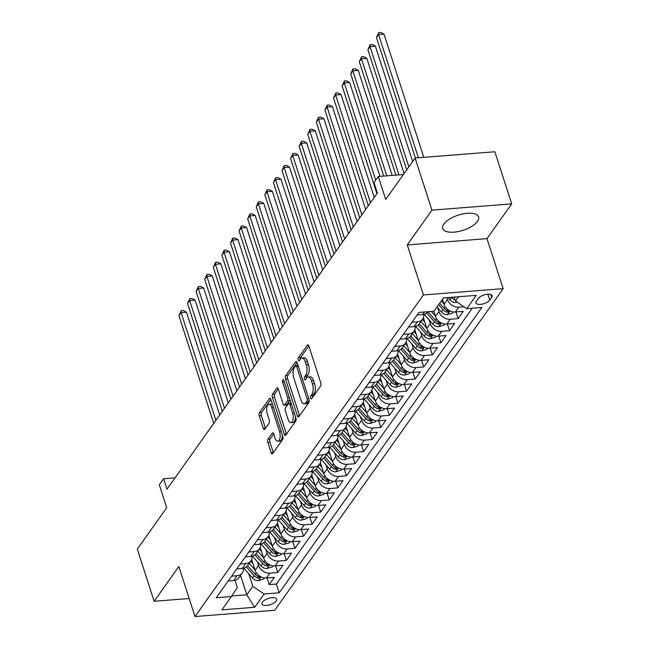 <?xml version="1.0" encoding="UTF-8"?>
<svg xmlns="http://www.w3.org/2000/svg" width="649" height="649" viewBox="0 0 649 649"><rect width="100%" height="100%" fill="white"/><g stroke="black" fill="none" stroke-linecap="round" stroke-linejoin="round"><path stroke-width="0.97" d="M310.571 398.105A1.663 0.738 -94.5 0 0 311.293 398.924A1.663 0.738 -94.5 0 0 311.625 398.705L320.582 386.098A2.369 1.055 -94.5 0 0 320.76 382.861L308.867 346.031A2.369 1.055 -94.5 0 0 307.837 344.854A2.369 1.055 -94.5 0 0 307.358 345.171L298.402 357.777A1.663 0.738 -94.5 0 0 298.28 360.041A1.663 0.738 -94.5 0 0 298.994 360.868A1.663 0.738 -94.5 0 0 299.327 360.641L300.487 359.011A7.585 3.383 -94.5 0 1 302.012 357.997A7.585 3.383 -94.5 0 1 305.298 361.761L306.296 364.835A7.585 3.383 -94.5 0 1 305.711 375.179L304.551 376.809A1.663 0.738 -94.5 0 0 304.422 379.073A1.663 0.738 -94.5 0 0 305.144 379.9A1.663 0.738 -94.5 0 0 305.476 379.673L306.636 378.043A7.585 3.383 -94.5 0 1 308.153 377.028A7.585 3.383 -94.5 0 1 311.447 380.793L312.437 383.859A7.585 3.383 -94.5 0 1 311.861 394.211L310.701 395.841A1.663 0.738 -94.5 0 0 310.571 398.105M477.469 221.406A18.845 7.942 162.1 0 0 478.589 216.936A18.845 7.942 162.1 0 0 462.851 213.951A18.845 7.942 162.1 0 0 443.843 224.051A18.845 7.942 162.1 0 0 442.723 228.521A18.845 7.942 162.1 0 0 458.454 231.515A18.845 7.942 162.1 0 0 477.469 221.406M276.223 601.023A7.731 3.261 162.1 0 0 276.685 599.189A7.731 3.261 162.1 0 0 270.227 597.964A7.731 3.261 162.1 0 0 262.431 602.11A7.731 3.261 162.1 0 0 261.969 603.943A7.731 3.261 162.1 0 0 268.426 605.176A7.731 3.261 162.1 0 0 276.223 601.023M267.996 439.138A2.369 1.055 -94.5 0 0 267.818 442.367L271.152 452.702A2.369 1.055 -94.5 0 0 272.182 453.878A2.369 1.055 -94.5 0 0 272.661 453.562L282.607 439.56A2.369 1.055 -94.5 0 0 282.786 436.323L270.893 399.492A2.369 1.055 -94.5 0 0 269.862 398.316A2.369 1.055 -94.5 0 0 269.384 398.632L259.438 412.634A2.369 1.055 -94.5 0 0 259.259 415.871L263.291 428.348A2.369 1.055 -94.5 0 0 264.321 429.533A2.369 1.055 -94.5 0 0 264.792 429.208L269.051 423.221A2.369 1.055 -94.5 0 0 269.23 419.984L267.234 413.794A6.344 2.831 -94.5 0 1 268.994 404.295A6.344 2.831 -94.5 0 1 271.744 407.442L279.573 431.699A6.344 2.831 -94.5 0 1 277.821 441.19A6.344 2.831 -94.5 0 1 275.062 438.043L273.764 434.003A2.369 1.055 -94.5 0 0 272.734 432.826A2.369 1.055 -94.5 0 0 272.256 433.143L267.996 439.138L270.154 438.967A2.369 1.055 -94.5 0 0 269.976 442.196L273.31 452.531A2.369 1.055 -94.5 0 0 273.334 452.613M431.942 210.154L407.256 244.908L487.001 238.637L511.696 203.875L431.942 210.154L415.109 158.032L385.693 199.438L378.286 176.512L373.994 182.556L377.361 192.98L166.971 489.192L163.605 478.767L159.313 484.811L166.72 507.745L137.304 549.151L154.138 601.274L189.167 598.516M407.256 244.908L423.416 294.946L194.992 616.55L178.832 566.512L154.138 601.274M297.372 415.798A2.369 1.055 -94.5 0 0 298.402 416.974A2.369 1.055 -94.5 0 0 298.873 416.658L308.819 402.648A2.369 1.055 -94.5 0 0 309.005 399.419L297.104 362.58A2.369 1.055 -94.5 0 0 296.074 361.404A2.369 1.055 -94.5 0 0 295.603 361.728L285.657 375.73A2.369 1.055 -94.5 0 0 285.471 378.959L297.372 415.798L299.53 415.628A2.369 1.055 -94.5 0 0 299.554 415.701M295.717 421.104L285.771 435.106A2.369 1.055 -94.5 0 1 285.292 435.43A2.369 1.055 -94.5 0 1 284.262 434.246L272.369 397.415A2.369 1.055 -94.5 0 1 272.548 394.178L276.807 388.191A2.369 1.055 -94.5 0 1 277.277 387.875A2.369 1.055 -94.5 0 1 278.307 389.051L283.134 403.986A2.369 1.055 -94.5 0 0 284.165 405.163A2.369 1.055 -94.5 0 0 284.635 404.846L287.458 400.871A2.369 1.055 -94.5 0 0 287.645 397.634L282.623 382.083A1.663 0.738 -94.5 0 1 283.078 379.6A1.663 0.738 -94.5 0 1 283.8 380.428L295.895 417.875A2.369 1.055 -94.5 0 1 295.717 421.104M415.109 158.032L494.863 151.761L511.696 203.875M267.015 577.934L269.165 584.611L274.324 577.359L266.455 577.975L269.887 573.14A9.662 7.626 -144.6 0 1 258.57 565.482L257.329 561.636M275.598 565.847L277.756 572.523L282.907 565.271L275.038 565.887L278.478 561.052A9.662 7.626 -144.6 0 1 267.161 553.386L265.92 549.541M284.189 553.751L286.347 560.428L291.498 553.175L283.629 553.8L287.061 548.957A9.662 7.626 -144.6 0 1 275.744 541.298L274.503 537.453M292.772 541.664L294.93 548.34L300.081 541.088L292.212 541.704L295.652 536.869A9.662 7.626 -144.6 0 1 284.335 529.211L283.094 525.365M301.363 529.576L303.521 536.252L308.673 529L300.803 529.616L304.235 524.781A9.662 7.626 -144.6 0 1 292.926 517.115L291.677 513.27M309.946 517.48L312.104 524.157L317.256 516.904L309.386 517.529L312.826 512.686A9.662 7.626 -144.6 0 1 301.509 505.027L300.268 501.182M318.537 505.393L320.695 512.069L325.847 504.817L317.978 505.433L321.409 500.598A9.662 7.626 -144.6 0 1 310.1 492.94L308.851 489.095M327.12 493.305L329.278 499.981L334.43 492.729L326.561 493.345L330 488.51A9.662 7.626 -144.6 0 1 318.683 480.844L317.442 476.999M335.711 481.209L337.869 487.886L343.021 480.633L335.152 481.258L338.583 476.415A9.662 7.626 -144.6 0 1 327.274 468.756L326.025 464.911M344.294 469.122L346.452 475.798L351.604 468.546L343.743 469.162L347.174 464.327A9.662 7.626 -144.6 0 1 335.858 456.669L334.616 452.824M352.886 457.026L355.044 463.711L360.195 456.458L352.326 457.074L355.757 452.239A9.662 7.626 -144.6 0 1 344.449 444.573L343.207 440.728M361.469 444.938L363.627 451.615L368.778 444.362L360.917 444.987L364.349 440.144A9.662 7.626 -144.6 0 1 353.032 432.485L351.79 428.64M370.06 432.851L372.218 439.527L377.369 432.275L369.5 432.891L372.94 428.056A9.662 7.626 -144.6 0 1 361.623 420.398L360.382 416.553M378.643 420.755L380.801 427.44L385.952 420.187L378.091 420.803L381.523 415.968A9.662 7.626 -144.6 0 1 370.206 408.302L368.965 404.457M387.234 408.667L389.392 415.344L394.543 408.091L386.674 408.716L390.114 403.873A9.662 7.626 -144.6 0 1 378.797 396.214L377.556 392.369M395.817 396.58L397.975 403.256L403.134 396.004L395.265 396.62L398.697 391.785A9.662 7.626 -144.6 0 1 387.38 384.127L386.139 380.282M404.408 384.484L406.566 391.169L411.717 383.916L403.848 384.533L407.288 379.697A9.662 7.626 -144.6 0 1 395.971 372.031L394.73 368.186M412.999 372.396L415.149 379.073L420.309 371.82L412.44 372.445L415.871 367.602A9.662 7.626 -144.6 0 1 404.554 359.944L403.313 356.098M421.582 360.309L423.74 366.985L428.892 359.733L421.023 360.349L424.462 355.514A9.662 7.626 -144.6 0 1 413.145 347.856L411.904 344.011M430.173 348.213L432.331 354.898L437.483 347.645L429.614 348.262L433.045 343.426A9.662 7.626 -144.6 0 1 421.728 335.76L420.487 331.915M438.756 336.125L440.914 342.802L446.066 335.549L438.197 336.174L441.636 331.331A9.662 7.626 -144.6 0 1 430.319 323.673L429.078 319.827M447.348 324.038L449.506 330.714L454.657 323.462L446.788 324.078L450.219 319.243A9.662 7.626 -144.6 0 1 438.911 311.585L437.661 307.74M455.931 311.942L458.089 318.627L463.24 311.374L455.371 311.991A9.662 7.626 -144.6 0 1 444.062 304.332L442.456 299.367M266.455 577.975A9.662 7.626 35.4 0 1 255.138 570.317L251.642 559.487M275.038 565.887A9.662 7.626 35.4 0 1 263.729 558.229L260.225 547.391M283.629 553.8A9.662 7.626 35.4 0 1 272.312 546.134L268.816 535.303M292.212 541.704A9.662 7.626 35.4 0 1 280.903 534.046L277.399 523.216M300.803 529.616A9.662 7.626 35.4 0 1 289.486 521.958L285.99 511.12M309.386 517.529A9.662 7.626 35.4 0 1 298.078 509.863L294.573 499.032M317.978 505.433A9.662 7.626 35.4 0 1 306.661 497.775L303.164 486.945M326.561 493.345A9.662 7.626 35.4 0 1 315.252 485.687L311.747 474.849M335.152 481.258A9.662 7.626 35.4 0 1 323.835 473.592L320.338 462.761M343.743 469.162A9.662 7.626 35.4 0 1 332.426 461.504L328.921 450.674M352.326 457.074A9.662 7.626 35.4 0 1 341.009 449.416L337.512 438.578M360.917 444.987A9.662 7.626 35.4 0 1 349.6 437.321L346.104 426.49M369.5 432.891A9.662 7.626 35.4 0 1 358.183 425.233L354.687 414.403M378.091 420.803A9.662 7.626 35.4 0 1 366.774 413.145L363.278 402.307M386.674 408.716A9.662 7.626 35.4 0 1 375.357 401.05L371.861 390.219M395.265 396.62A9.662 7.626 35.4 0 1 383.948 388.962L380.452 378.132M403.848 384.533A9.662 7.626 35.4 0 1 392.531 376.874L389.035 366.036M412.44 372.445A9.662 7.626 35.4 0 1 401.123 364.779L397.626 353.948M421.023 360.349A9.662 7.626 35.4 0 1 409.714 352.691L406.209 341.861M429.614 348.262A9.662 7.626 35.4 0 1 418.297 340.603L414.8 329.765M438.197 336.174A9.662 7.626 35.4 0 1 426.888 328.508L423.383 317.677M446.788 324.078A9.662 7.626 35.4 0 1 435.471 316.42L433.8 311.252M478.272 298.508L476.382 301.168A7.488 3.156 162.1 0 0 475.936 302.945A7.488 3.156 162.1 0 0 482.191 304.13A7.488 3.156 162.1 0 0 489.744 300.114L491.634 297.453A7.488 3.156 162.1 0 0 492.08 295.676A7.488 3.156 162.1 0 0 485.825 294.492A7.488 3.156 162.1 0 0 478.272 298.508M423.416 294.946L503.162 288.667L274.746 610.271L194.992 616.55M269.165 584.611L276.393 584.043L279.216 592.797L481.874 307.472L466.793 308.656L455.476 300.998L454.211 297.088M279.216 592.797L264.127 593.989L254.684 607.286L221.917 609.865L231.369 596.569L216.279 597.753L418.938 312.42L434.027 311.236L443.47 297.932L476.236 295.352L466.793 308.656M463.97 306.75L458.811 307.155A9.662 7.626 -144.6 0 1 447.494 299.489L446.901 297.664M427.869 311.715L427.796 311.828A9.662 7.626 -144.6 0 1 422.613 314.57L417.104 315M228.188 580.985L233.689 580.555A9.662 7.626 35.4 0 0 238.873 577.813L242.312 572.978A9.662 7.626 -144.6 0 1 237.128 575.72L231.62 576.15M236.771 568.897L242.28 568.467A9.662 7.626 35.4 0 0 247.464 565.725L250.895 560.882A9.662 7.626 -144.6 0 1 245.711 563.632L240.211 564.062M245.363 556.81L250.863 556.371A9.662 7.626 35.4 0 0 256.047 553.629L259.486 548.794A9.662 7.626 -144.6 0 1 254.303 551.536L248.794 551.975M253.946 544.714L259.454 544.284A9.662 7.626 35.4 0 0 264.638 541.542L268.069 536.707A9.662 7.626 -144.6 0 1 262.886 539.449L257.385 539.879M262.537 532.626L268.037 532.196A9.662 7.626 35.4 0 0 273.221 529.454L276.661 524.611A9.662 7.626 -144.6 0 1 271.477 527.361L265.968 527.791M271.12 520.539L276.628 520.1A9.662 7.626 35.4 0 0 281.812 517.358L285.244 512.523A9.662 7.626 -144.6 0 1 280.06 515.265L274.559 515.704M279.711 508.443L285.211 508.013A9.662 7.626 35.4 0 0 290.403 505.271L293.835 500.436A9.662 7.626 -144.6 0 1 288.651 503.178L283.142 503.608M288.294 496.355L293.802 495.925A9.662 7.626 35.4 0 0 298.986 493.183L302.418 488.34A9.662 7.626 -144.6 0 1 297.234 491.09L291.734 491.52M296.885 484.268L302.385 483.829A9.662 7.626 35.4 0 0 307.577 481.087L311.009 476.252A9.662 7.626 -144.6 0 1 305.825 478.994L300.317 479.433M305.468 472.172L310.976 471.742A9.662 7.626 35.4 0 0 316.16 469L319.6 464.165A9.662 7.626 -144.6 0 1 314.408 466.907L308.908 467.337M314.059 460.084L319.559 459.654A9.662 7.626 35.4 0 0 324.751 456.912L328.183 452.069A9.662 7.626 -144.6 0 1 322.999 454.819L317.491 455.249M322.642 447.997L328.151 447.559A9.662 7.626 35.4 0 0 333.335 444.816L336.774 439.981A9.662 7.626 -144.6 0 1 331.582 442.723L326.082 443.162M331.233 435.901L336.742 435.471A9.662 7.626 35.4 0 0 341.926 432.729L345.357 427.894A9.662 7.626 -144.6 0 1 340.173 430.636L334.665 431.066M339.816 423.813L345.325 423.383A9.662 7.626 35.4 0 0 350.509 420.641L353.948 415.798A9.662 7.626 -144.6 0 1 348.756 418.548L343.256 418.978M348.408 411.726L353.916 411.288A9.662 7.626 35.4 0 0 359.1 408.546L362.531 403.71A9.662 7.626 -144.6 0 1 357.348 406.452L351.839 406.891M356.999 399.63L362.499 399.2A9.662 7.626 35.4 0 0 367.683 396.458L371.123 391.623A9.662 7.626 -144.6 0 1 365.939 394.365L360.43 394.795M365.582 387.542L371.09 387.112A9.662 7.626 35.4 0 0 376.274 384.37L379.706 379.527A9.662 7.626 -144.6 0 1 374.522 382.277L369.013 382.707M374.173 375.455L379.673 375.017A9.662 7.626 35.4 0 0 384.857 372.275L388.297 367.439A9.662 7.626 -144.6 0 1 383.113 370.181L377.604 370.62M382.756 363.359L388.264 362.929A9.662 7.626 35.4 0 0 393.448 360.187L396.88 355.352A9.662 7.626 -144.6 0 1 391.696 358.094L386.196 358.524M391.347 351.271L396.847 350.841A9.662 7.626 35.4 0 0 402.031 348.099L405.471 343.256A9.662 7.626 -144.6 0 1 400.287 346.006L394.779 346.436M399.93 339.184L405.438 338.746A9.662 7.626 35.4 0 0 410.622 336.004L414.054 331.168A9.662 7.626 -144.6 0 1 408.87 333.911L403.37 334.349M408.521 327.088L414.021 326.658A9.662 7.626 35.4 0 0 419.205 323.916L422.645 319.081A9.662 7.626 -144.6 0 1 417.461 321.823L411.953 322.253M458.089 318.627L450.219 319.243M449.506 330.714L441.636 331.331M440.914 342.802L433.045 343.426M432.331 354.898L424.462 355.514M423.74 366.985L415.871 367.602M415.149 379.073L407.288 379.697M406.566 391.169L398.697 391.785M397.975 403.256L390.114 403.873M389.392 415.344L381.523 415.968M380.801 427.44L372.94 428.056M372.218 439.527L364.349 440.144M363.627 451.615L355.757 452.239M355.044 463.711L347.174 464.327M346.452 475.798L338.583 476.415M337.869 487.886L330 488.51M329.278 499.981L321.409 500.598M320.695 512.069L312.826 512.686M312.104 524.157L304.235 524.781M303.521 536.252L295.652 536.869M294.93 548.34L287.061 548.957M286.347 560.428L278.478 561.052M277.756 572.523L269.887 573.14M276.393 584.043L472.294 308.218M240.552 575.444L246.807 594.792L252.81 586.331L248.745 573.724M455.476 300.998L458.486 296.755M487.001 238.637L503.162 288.667M175.011 477.867L163.605 478.767M403.386 174.532L378.286 176.512M231.758 595.977L246.807 594.792L254.684 607.286M234.97 580.352L237.291 587.548L231.369 596.569M423.74 314.4A9.662 7.626 -144.6 0 1 422.645 319.081M415.157 326.496A9.662 7.626 -144.6 0 1 414.054 331.168M406.566 338.583A9.662 7.626 -144.6 0 1 405.471 343.256M397.983 350.671A9.662 7.626 -144.6 0 1 396.88 355.352M389.392 362.767A9.662 7.626 -144.6 0 1 388.297 367.439M380.809 374.854A9.662 7.626 -144.6 0 1 379.706 379.527M372.218 386.942A9.662 7.626 -144.6 0 1 371.123 391.623M363.635 399.038A9.662 7.626 -144.6 0 1 362.531 403.71M355.044 411.125A9.662 7.626 -144.6 0 1 353.948 415.798M346.452 423.213A9.662 7.626 -144.6 0 1 345.357 427.894M337.869 435.309A9.662 7.626 -144.6 0 1 336.774 439.981M329.278 447.396A9.662 7.626 -144.6 0 1 328.183 452.069M320.695 459.484A9.662 7.626 -144.6 0 1 319.6 464.165M312.104 471.58A9.662 7.626 -144.6 0 1 311.009 476.252M303.521 483.667A9.662 7.626 -144.6 0 1 302.418 488.34M294.93 495.755A9.662 7.626 -144.6 0 1 293.835 500.436M286.347 507.851A9.662 7.626 -144.6 0 1 285.244 512.523M277.756 519.938A9.662 7.626 -144.6 0 1 276.661 524.611M269.173 532.026A9.662 7.626 -144.6 0 1 268.069 536.707M260.582 544.122A9.662 7.626 -144.6 0 1 259.486 548.794M251.999 556.209A9.662 7.626 -144.6 0 1 250.895 560.882M243.407 568.297A9.662 7.626 -144.6 0 1 242.312 572.978M252.81 586.331L264.127 593.989M312.599 397.334A1.663 0.738 -94.5 0 1 312.85 395.671L314.011 394.04A7.585 3.383 -94.5 0 0 314.595 383.697L312.437 383.859M308.153 377.028L310.311 376.858A7.585 3.383 -94.5 0 1 313.605 380.622L314.595 383.697M302.012 357.997L304.162 357.826A7.585 3.383 -94.5 0 1 307.456 361.59L308.445 364.665A7.585 3.383 -94.5 0 1 307.869 375.008L306.709 376.639A1.663 0.738 -94.5 0 0 306.45 378.302M308.835 345.949L300.56 357.607A1.663 0.738 -94.5 0 0 300.3 359.27M297.08 362.507L287.807 375.56A2.369 1.055 -94.5 0 0 287.629 378.789L299.53 415.628M306.969 401.09A1.663 0.738 -94.5 0 0 307.099 398.827L296.65 366.498A1.663 0.738 -94.5 0 0 295.936 365.671A1.663 0.738 -94.5 0 0 295.603 365.898L294.378 367.618A7.585 3.383 -94.5 0 0 293.794 377.961L300.933 400.06A7.585 3.383 -94.5 0 0 304.227 403.832A7.585 3.383 -94.5 0 0 305.744 402.81L306.969 401.09L309.127 400.92A1.663 0.738 -94.5 0 0 309.224 400.741M304.227 403.832L306.385 403.662A7.585 3.383 -94.5 0 0 307.902 402.64L305.744 402.81M309.127 400.92L307.902 402.64M278.283 388.97L274.705 394.016A2.369 1.055 -94.5 0 0 274.519 397.245L286.42 434.084A2.369 1.055 -94.5 0 0 286.444 434.157M284.165 405.163L286.314 404.992A2.369 1.055 -94.5 0 0 286.793 404.676L289.616 400.701A2.369 1.055 -94.5 0 0 289.989 399.589M288.14 419.489A6.344 2.831 -94.5 0 0 290.89 422.637A6.344 2.831 -94.5 0 0 292.65 413.137L289.892 404.595A2.369 1.055 -94.5 0 0 288.862 403.418A2.369 1.055 -94.5 0 0 288.383 403.735L285.56 407.71A2.369 1.055 -94.5 0 0 285.382 410.947L288.14 419.489M290.89 422.637L293.048 422.467A6.344 2.831 -94.5 0 0 295.4 416.334M291.174 403.264A2.369 1.055 -94.5 0 0 291.02 403.248L288.862 403.418M273.732 433.93L270.154 438.967M277.821 441.19L279.97 441.028A6.344 2.831 -94.5 0 0 282.323 434.895M272.629 404.862A6.344 2.831 -94.5 0 0 271.144 404.124L268.994 404.295M270.868 399.419L261.596 412.464A2.369 1.055 -94.5 0 0 261.417 415.701L265.449 428.186A2.369 1.055 -94.5 0 0 265.473 428.259M457.196 302.158L455.955 302.531A6.401 5.054 -144.6 0 1 449.976 299.879L447.956 297.583M423.797 157.35L383.997 34.129L378.61 34.551L376.469 37.569L415.368 158.015M451.363 297.315L451.607 297.583A6.401 5.054 35.4 0 0 455.119 299.903M454.381 297.623A6.401 5.054 -144.6 0 1 453.692 297.128M418.41 157.772L378.61 34.551L378.708 32.62L380.866 32.45L383.997 34.129M376.469 37.569L378.708 32.62M443.932 303.943L441.32 300.966M453.351 311.926L452.531 313.078L447.364 314.619A6.401 5.054 -144.6 0 1 441.385 311.974L437.028 307.009M412.65 161.496L375.414 46.217L370.027 46.639L367.878 49.665L406.704 169.868M438.659 304.714L443.016 309.678A6.401 5.054 35.4 0 0 447.299 312.193L449.23 311.536L448.329 310.741A6.401 5.054 -144.6 0 1 444.046 308.226L439.689 303.261M408.846 166.842L370.027 46.639L370.125 44.708L372.275 44.538L375.414 46.217M367.878 49.665L370.125 44.708M435.349 316.031L431.317 311.447M444.76 324.013L443.948 325.165L438.781 326.715A6.401 5.054 -144.6 0 1 432.802 324.062L424.211 314.286M404.059 173.583L366.823 58.305L361.436 58.735L359.295 61.752L395.906 175.125M426.718 312.988L434.432 321.766A6.401 5.054 35.4 0 0 438.708 324.281L440.647 323.624L439.738 322.837A6.401 5.054 -144.6 0 1 435.463 320.314L427.902 311.715M398.957 174.881L361.436 58.735L361.534 56.804L363.691 56.633L366.823 58.305M359.295 61.752L361.534 56.804M424.811 322.082L422.434 319.381M426.758 328.118L420.933 321.49M436.177 336.109L435.357 337.253L430.19 338.802A6.401 5.054 -144.6 0 1 424.211 336.15L415.62 326.374M392.158 175.417L358.24 70.4L352.853 70.822L350.703 73.84L383.721 176.082M418.126 325.076L425.841 333.854A6.401 5.054 35.4 0 0 430.125 336.377L432.056 335.711L431.155 334.925A6.401 5.054 -144.6 0 1 426.872 332.402L419.303 323.786M386.772 175.838L352.853 70.822L352.951 68.891L355.1 68.721L358.24 70.4M350.703 73.84L352.951 68.891M416.22 334.178L413.843 331.469M418.175 340.214L412.342 333.578M427.586 348.197L426.774 349.349L421.599 350.89A6.401 5.054 -144.6 0 1 415.628 348.245L407.037 338.462M379.973 176.374L349.649 82.488L344.262 82.91L342.112 85.936L376.899 193.629M409.543 337.164L417.258 345.949A6.401 5.054 35.4 0 0 421.534 348.464L423.464 347.807L422.564 347.012A6.401 5.054 -144.6 0 1 418.289 344.497L410.712 335.874M375.682 180.179L344.262 82.91L344.359 80.979L346.517 80.809L349.649 82.488M342.112 85.936L344.359 80.979M407.637 346.266L405.26 343.556M409.584 352.302L403.759 345.666M419.003 360.284L418.183 361.436L413.015 362.986A6.401 5.054 -144.6 0 1 407.037 360.333L398.445 350.557M374.254 197.345L341.066 94.576L335.679 95.005L333.529 98.023L368.316 205.717M400.952 349.259L408.667 358.037A6.401 5.054 35.4 0 0 412.951 360.552L414.881 359.895L413.981 359.108A6.401 5.054 -144.6 0 1 409.697 356.585L402.129 347.969M370.457 202.699L335.679 95.005L335.776 93.075L337.926 92.904L341.066 94.576M333.529 98.023L335.776 93.075M399.046 358.353L396.669 355.652M400.993 364.389L395.168 357.761M410.411 372.38L409.6 373.524L404.424 375.073A6.401 5.054 -144.6 0 1 398.445 372.421L389.854 362.645M365.671 209.44L332.475 106.671L327.088 107.093L324.938 110.119L359.724 217.804M392.369 361.347L400.084 370.125A6.401 5.054 35.4 0 0 404.359 372.648L406.29 371.982L405.39 371.196A6.401 5.054 -144.6 0 1 401.114 368.673L393.537 360.057M361.874 214.787L327.088 107.093L327.185 105.162L329.343 104.992L332.475 106.671M324.938 110.119L327.185 105.162M390.463 370.449L388.086 367.74M392.41 376.485L386.585 369.849M401.828 384.468L401.009 385.62L395.841 387.161A6.401 5.054 -144.6 0 1 389.862 384.516L381.271 374.733M357.08 221.528L323.892 118.759L318.497 119.181L316.355 122.207L351.141 229.9M383.778 373.435L391.493 382.22A6.401 5.054 35.4 0 0 395.776 384.735L397.707 384.078L396.807 383.283A6.401 5.054 -144.6 0 1 392.523 380.768L384.954 372.145M353.283 226.874L318.497 119.181L318.594 117.25L320.752 117.08L323.892 118.759M316.355 122.207L318.594 117.25M381.872 382.537L379.495 379.827M383.819 388.573L377.994 381.945M393.237 396.555L392.426 397.707L387.25 399.257A6.401 5.054 -144.6 0 1 381.271 396.604L372.68 386.828M348.497 233.616L315.3 130.847L309.914 131.276L307.764 134.294L342.55 241.988M375.195 385.53L382.91 394.308A6.401 5.054 35.4 0 0 387.185 396.823L389.116 396.166L388.216 395.379A6.401 5.054 -144.6 0 1 383.94 392.856L376.363 384.24M344.7 238.97L309.914 131.276L310.011 129.346L312.169 129.175L315.3 130.847M307.764 134.294L310.011 129.346M373.289 394.624L370.904 391.923M375.236 400.66L369.411 394.032M384.654 408.651L383.835 409.795L378.667 411.344A6.401 5.054 -144.6 0 1 372.688 408.692L364.097 398.916M339.906 245.711L306.717 142.942L301.323 143.364L299.181 146.39L333.967 254.083M366.604 397.618L374.319 406.396A6.401 5.054 35.4 0 0 378.594 408.919L380.533 408.253L379.624 407.467A6.401 5.054 -144.6 0 1 375.349 404.944L367.78 396.328M336.109 251.058L301.323 143.364L301.42 141.433L303.578 141.263L306.717 142.942M299.181 146.39L301.42 141.433M364.697 406.72L362.32 404.011M366.644 412.756L360.82 406.12M376.063 420.739L375.252 421.891L370.076 423.432A6.401 5.054 -144.6 0 1 364.097 420.787L355.506 411.004M331.323 257.799L298.126 155.03L292.74 155.452L290.59 158.478L325.376 266.171M358.021 409.706L365.728 418.491A6.401 5.054 35.4 0 0 370.011 421.006L371.942 420.349L371.041 419.554A6.401 5.054 -144.6 0 1 366.766 417.039L359.189 408.416M327.526 263.145L292.74 155.452L292.837 153.521L294.995 153.351L298.126 155.03M290.59 158.478L292.837 153.521M356.114 418.808L353.729 416.098M358.061 424.844L352.237 418.216M367.48 432.826L366.661 433.978L361.493 435.528A6.401 5.054 -144.6 0 1 355.514 432.875L346.923 423.099M322.731 269.887L289.543 167.118L284.148 167.547L282.007 170.565L316.785 278.259M349.43 421.801L357.145 430.579A6.401 5.054 35.4 0 0 361.42 433.102L363.359 432.437L362.45 431.65A6.401 5.054 -144.6 0 1 358.175 429.127L350.606 420.511M318.935 275.241L284.148 167.547L284.246 165.617L286.404 165.446L289.543 167.118M282.007 170.565L284.246 165.617M347.523 430.895L345.146 428.194M349.47 436.931L343.646 430.303M358.889 444.922L358.078 446.066L352.902 447.615A6.401 5.054 -144.6 0 1 346.923 444.963L338.332 435.187M314.148 281.982L280.952 179.213L275.565 179.635L273.416 182.661L308.202 290.354M340.847 433.889L348.554 442.667A6.401 5.054 35.4 0 0 352.837 445.19L354.768 444.524L353.867 443.738A6.401 5.054 -144.6 0 1 349.584 441.215L342.015 432.599M310.352 287.329L275.565 179.635L275.663 177.704L277.821 177.534L280.952 179.213M273.416 182.661L275.663 177.704M338.94 442.991L336.555 440.282M340.887 449.027L335.062 442.391M350.298 457.01L349.487 458.162L344.319 459.703A6.401 5.054 -144.6 0 1 338.34 457.058L329.749 447.275M305.557 294.07L272.369 191.301L266.974 191.723L264.833 194.749L299.611 302.442M332.256 445.977L339.971 454.762A6.401 5.054 35.4 0 0 344.246 457.277L346.185 456.62L345.276 455.825A6.401 5.054 -144.6 0 1 341.001 453.31L333.424 444.687M301.761 299.416L266.974 191.723L267.072 189.792L269.23 189.622L272.369 191.301M264.833 194.749L267.072 189.792M330.349 455.079L327.972 452.369M332.296 461.115L326.471 454.487M341.715 469.097L340.895 470.249L335.728 471.799A6.401 5.054 -144.6 0 1 329.749 469.146L321.158 459.37M296.974 306.158L263.778 203.388L258.391 203.818L256.241 206.836L291.028 314.53M323.673 458.072L331.379 466.85A6.401 5.054 35.4 0 0 335.663 469.373L337.594 468.708L336.693 467.921A6.401 5.054 -144.6 0 1 332.41 465.398L324.841 456.782M293.17 311.512L258.391 203.818L258.489 201.888L260.638 201.717L263.778 203.388M256.241 206.836L258.489 201.888M321.758 467.166L319.381 464.465M323.713 473.202L317.888 466.574M333.124 481.193L332.312 482.337L327.145 483.886A6.401 5.054 -144.6 0 1 321.166 481.234L312.575 471.458M288.383 318.253L255.187 215.484L249.8 215.906L247.658 218.932L282.437 326.625M315.081 470.16L322.796 478.938A6.401 5.054 35.4 0 0 327.072 481.461L329.011 480.795L328.102 480.009A6.401 5.054 -144.6 0 1 323.827 477.486L316.25 468.87M284.587 323.6L249.8 215.906L249.897 213.975L252.055 213.805L255.187 215.484M247.658 218.932L249.897 213.975M313.175 479.262L310.798 476.553M315.122 485.298L309.297 478.662M324.541 493.281L323.721 494.433L318.554 495.974A6.401 5.054 -144.6 0 1 312.575 493.329L303.983 483.554M279.8 330.341L246.604 227.572L241.217 227.994L239.067 231.02L273.854 338.713M306.49 482.248L314.205 491.033A6.401 5.054 35.4 0 0 318.489 493.548L320.419 492.891L319.519 492.096A6.401 5.054 -144.6 0 1 315.236 489.581L307.667 480.958M275.995 335.687L241.217 227.994L241.314 226.063L243.464 225.893L246.604 227.572M239.067 231.02L241.314 226.063M304.584 491.35L302.207 488.64M306.539 497.385L300.706 490.758M315.949 505.368L315.138 506.52L309.971 508.07A6.401 5.054 -144.6 0 1 303.992 505.417L295.4 495.641M271.209 342.429L238.013 239.659L232.626 240.089L230.484 243.107L265.263 350.801M297.907 494.343L305.622 503.121A6.401 5.054 35.4 0 0 309.898 505.644L311.836 504.979L310.928 504.192A6.401 5.054 -144.6 0 1 306.653 501.669L299.075 493.053M267.412 347.783L232.626 240.089L232.723 238.159L234.881 237.988L238.013 239.659M230.484 243.107L232.723 238.159M296.001 503.437L293.624 500.736M297.948 509.473L292.123 502.845M307.366 517.464L306.547 518.608L301.379 520.157A6.401 5.054 -144.6 0 1 295.4 517.504L286.809 507.729M262.626 354.524L229.43 251.755L224.043 252.177L221.893 255.203L256.679 362.896M289.316 506.431L297.031 515.209A6.401 5.054 35.4 0 0 301.314 517.732L303.245 517.066L302.345 516.279A6.401 5.054 -144.6 0 1 298.061 513.757L290.492 505.141M258.821 359.871L224.043 252.177L224.14 250.246L226.29 250.076L229.43 251.755M221.893 255.203L224.14 250.246M287.41 515.533L285.033 512.824M289.365 521.569L283.532 514.933M298.775 529.552L297.964 530.704L292.796 532.245A6.401 5.054 -144.6 0 1 286.817 529.6L278.226 519.825M254.035 366.612L220.838 263.843L215.452 264.265L213.31 267.291L248.088 374.984M280.733 518.519L288.448 527.304A6.401 5.054 35.4 0 0 292.723 529.819L294.662 529.162L293.754 528.367A6.401 5.054 -144.6 0 1 289.478 525.852L281.901 517.229M250.238 371.958L215.452 264.265L215.549 262.334L217.707 262.164L220.838 263.843M213.31 267.291L215.549 262.334M278.827 527.621L276.45 524.911M280.774 533.656L274.949 527.029M290.192 541.639L289.373 542.791L284.205 544.341A6.401 5.054 -144.6 0 1 278.226 541.688L269.635 531.912M245.452 378.7L212.255 275.93L206.869 276.36L204.719 279.378L239.505 387.072M272.142 530.614L279.857 539.392A6.401 5.054 35.4 0 0 284.14 541.915L286.071 541.25L285.171 540.463A6.401 5.054 -144.6 0 1 280.887 537.94L273.318 529.324M241.647 384.054L206.869 276.36L206.966 274.43L209.116 274.259L212.255 275.93M204.719 279.378L206.966 274.43M270.235 539.708L267.859 537.007M272.191 545.744L266.358 539.116M281.601 553.735L280.79 554.879L275.614 556.428A6.401 5.054 -144.6 0 1 269.643 553.775L261.052 544M236.861 390.795L203.664 288.026L198.278 288.448L196.128 291.474L230.914 399.167M263.559 542.702L271.274 551.48A6.401 5.054 35.4 0 0 275.549 554.003L277.48 553.337L276.579 552.55A6.401 5.054 -144.6 0 1 272.304 550.028L264.727 541.412M233.064 396.141L198.278 288.448L198.375 286.517L200.533 286.347L203.664 288.026M196.128 291.474L198.375 286.517M261.652 551.804L259.276 549.095M263.599 557.84L257.775 551.204M273.018 565.823L272.199 566.975L267.031 568.516A6.401 5.054 -144.6 0 1 261.052 565.871L252.461 556.096M228.27 402.883L195.081 300.114L189.695 300.536L187.545 303.562L222.331 411.255M254.968 554.79L262.683 563.575A6.401 5.054 35.4 0 0 266.966 566.09L268.897 565.433L267.996 564.638A6.401 5.054 -144.6 0 1 263.713 562.123L256.144 553.5M224.473 408.229L189.695 300.536L189.792 298.605L191.942 298.435L195.081 300.114M187.545 303.562L189.792 298.605M253.061 563.892L250.684 561.182M255.008 569.927L249.184 563.3M264.427 577.91L263.616 579.062L258.44 580.612A6.401 5.054 -144.6 0 1 252.461 577.959L243.87 568.183M219.687 414.971L186.49 312.201L181.103 312.631L178.954 315.649L213.74 423.343M246.385 566.885L254.1 575.663A6.401 5.054 35.4 0 0 258.375 578.186L260.306 577.521L259.405 576.734A6.401 5.054 -144.6 0 1 255.13 574.211L247.553 565.595M215.89 420.325L181.103 312.631L181.201 310.701L183.359 310.53L186.49 312.201M178.954 315.649L181.201 310.701M255.138 570.317L258.57 565.482M263.729 558.229L267.161 553.386M272.312 546.134L275.744 541.298M280.903 534.046L284.335 529.211M289.486 521.958L292.926 517.115M298.078 509.863L301.509 505.027M306.661 497.775L310.1 492.94M315.252 485.687L318.683 480.844M323.835 473.592L327.274 468.756M332.426 461.504L335.858 456.669M341.009 449.416L344.449 444.573M349.6 437.321L353.032 432.485M358.183 425.233L361.623 420.398M366.774 413.145L370.206 408.302M375.357 401.05L378.797 396.214M383.948 388.962L387.38 384.127M392.531 376.874L395.971 372.031M401.123 364.779L404.554 359.944M409.714 352.691L413.145 347.856M418.297 340.603L421.728 335.76M426.888 328.508L430.319 323.673M435.471 316.42L438.911 311.585M444.062 304.332L447.494 299.489M422.613 314.57L424.446 311.991M233.689 580.555L237.128 575.72M242.28 568.467L245.711 563.632M250.863 556.371L254.303 551.536M259.454 544.284L262.886 539.449M268.037 532.196L271.477 527.361M276.628 520.1L280.06 515.265M285.211 508.013L288.651 503.178M293.802 495.925L297.234 491.09M302.385 483.829L305.825 478.994M310.976 471.742L314.408 466.907M319.559 459.654L322.999 454.819M328.151 447.559L331.582 442.723M336.742 435.471L340.173 430.636M345.325 423.383L348.756 418.548M353.916 411.288L357.348 406.452M362.499 399.2L365.939 394.365M371.09 387.112L374.522 382.277M379.673 375.017L383.113 370.181M388.264 362.929L391.696 358.094M396.847 350.841L400.287 346.006M405.438 338.746L408.87 333.911M414.021 326.658L417.461 321.823M455.371 311.991L458.811 307.155M490.685 294.5L491.634 297.453M487.845 294.216L489.744 300.114M314.011 394.04L311.861 394.211M313.605 380.622L311.447 380.793M306.709 376.639L304.551 376.809M307.869 375.008L305.711 375.179M308.445 364.665L306.296 364.835M307.456 361.59L305.298 361.761M300.56 357.607L298.402 357.777M308.356 345.09L307.358 345.171M312.85 395.671L310.701 395.841M287.629 378.789L285.471 378.959M287.807 375.56L285.657 375.73M296.593 361.647L295.603 361.728M308.77 398.697L307.099 398.827M298.329 366.361L296.65 366.498M286.42 434.084L284.262 434.246M274.519 397.245L272.369 397.415M274.705 394.016L272.548 394.178M277.796 388.11L276.807 388.191M286.793 404.676L284.635 404.846M289.616 400.701L287.458 400.871M289.316 397.504L287.645 397.634M284.294 381.953L282.623 382.083M294.322 413.007L292.65 413.137M291.563 404.465L289.892 404.595M273.253 433.061L272.256 433.143M281.252 431.561L279.573 431.699M273.416 407.312L271.744 407.442M265.449 428.186L263.291 428.348M261.417 415.701L259.259 415.871M261.596 412.464L259.438 412.634M270.382 398.551L269.384 398.632M273.31 452.531L271.152 452.702M269.976 442.196L267.818 442.367M456.085 302.491L456.604 301.761M449.976 299.879L451.607 297.583M447.494 314.587L450.082 310.936M444.046 308.226L445.165 306.653M441.385 311.974L443.016 309.678M446.642 310.173L447.299 312.193M438.911 326.674L441.498 323.032M435.463 320.314L436.582 318.74M432.802 324.062L434.432 321.766M438.059 322.269L438.708 324.281M430.319 338.762L432.907 335.119M426.872 332.402L427.991 330.828M424.211 336.15L425.841 333.854M429.468 334.357L430.125 336.377M421.728 350.858L424.324 347.207M418.289 344.497L419.408 342.923M415.628 348.245L417.258 345.949M420.885 346.444L421.534 348.464M413.145 362.945L415.733 359.303M409.697 356.585L410.817 355.011M407.037 360.333L408.667 358.037M412.293 358.54L412.951 360.552M404.554 375.033L407.15 371.39M401.114 368.673L402.226 367.099M398.445 372.421L400.084 370.125M403.71 370.628L404.359 372.648M395.971 387.129L398.559 383.478M392.523 380.768L393.643 379.194M389.862 384.516L391.493 382.22M395.119 382.715L395.776 384.735M387.38 399.216L389.968 395.574M383.94 392.856L385.052 391.282M381.271 396.604L382.91 394.308M386.536 394.811L387.185 396.823M378.797 411.304L381.385 407.661M375.349 404.944L376.469 403.37M372.688 408.692L374.319 406.396M377.945 406.899L378.594 408.919M370.206 423.399L372.794 419.749M366.766 417.039L367.878 415.465M364.097 420.787L365.728 418.491M369.362 418.986L370.011 421.006M361.623 435.487L364.211 431.845M358.175 429.127L359.295 427.553M355.514 432.875L357.145 430.579M360.771 431.082L361.42 433.102M353.032 447.575L355.62 443.932M349.584 441.215L350.703 439.641M346.923 444.963L348.554 442.667M352.188 443.17L352.837 445.19M344.449 459.67L347.037 456.02M341.001 453.31L342.12 451.736M338.34 457.058L339.971 454.762M343.597 455.257L344.246 457.277M335.858 471.758L338.445 468.116M332.41 465.398L333.529 463.824M329.749 469.146L331.379 466.85M335.006 467.353L335.663 469.373M327.274 483.846L329.862 480.203M323.827 477.486L324.946 475.912M321.166 481.234L322.796 478.938M326.423 479.441L327.072 481.461M318.683 495.941L321.271 492.291M315.236 489.581L316.355 488.007M312.575 493.329L314.205 491.033M317.832 491.536L318.489 493.548M310.1 508.029L312.688 504.387M306.653 501.669L307.772 500.095M303.992 505.417L305.622 503.121M309.248 503.624L309.898 505.644M301.509 520.117L304.097 516.474M298.061 513.757L299.181 512.183M295.4 517.504L297.031 515.209M300.657 515.712L301.314 517.732M292.926 532.212L295.514 528.562M289.478 525.852L290.598 524.278M286.817 529.6L288.448 527.304M292.074 527.807L292.723 529.819M284.335 544.3L286.923 540.658M280.887 537.94L282.007 536.366M278.226 541.688L279.857 539.392M283.483 539.895L284.14 541.915M275.744 556.388L278.34 552.745M272.304 550.028L273.424 548.454M269.643 553.775L271.274 551.48M274.9 551.983L275.549 554.003M267.161 568.483L269.749 564.833M263.713 562.123L264.833 560.549M261.052 565.871L262.683 563.575M266.309 564.078L266.966 566.09M258.57 580.571L261.166 576.929M255.13 574.211L256.241 572.637M252.461 577.959L254.1 575.663M257.726 576.166L258.375 578.186M298.045 365.509L295.936 365.671"/></g></svg>
